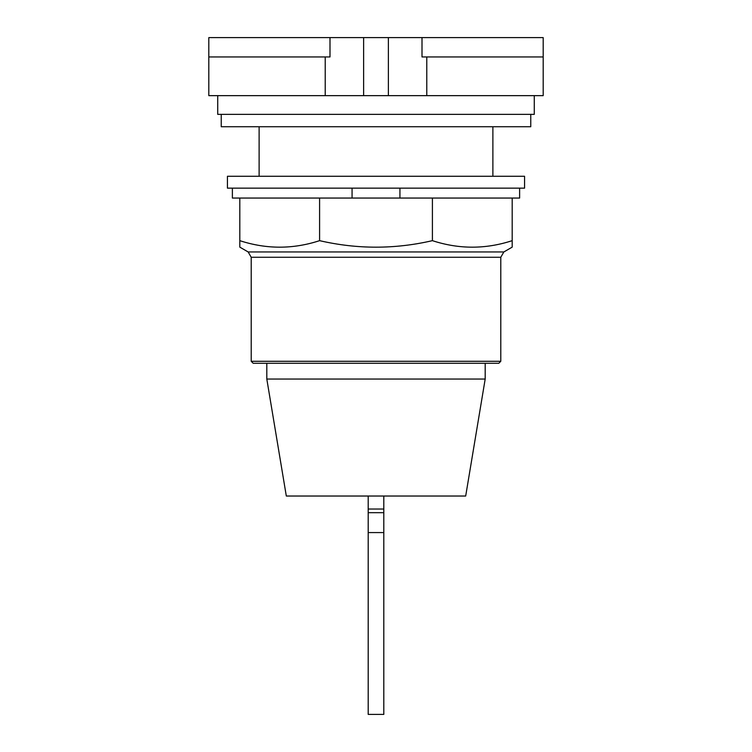 <?xml version="1.0" encoding="UTF-8"?>
<svg xmlns="http://www.w3.org/2000/svg" width="752" height="752" viewBox="0 0 752 752"><rect width="100%" height="100%" fill="white"/><g stroke="black" fill="none" stroke-linecap="round" stroke-linejoin="round"><path stroke-width="1.13" d="M422.004 56.945L543.188 56.945L543.188 37.6L422.004 37.6L422.004 56.945M422.004 37.6L329.996 37.6L329.996 56.945L208.812 56.945L208.812 95.645L543.188 95.645L543.188 56.945M329.996 37.6L208.812 37.6L208.812 56.945M388.38 37.6L388.38 95.645M363.62 37.6L363.62 95.645M492.88 176.269L492.88 126.74M259.12 126.74L259.12 176.269M217.723 95.645L217.723 114.36L534.277 114.36L534.277 95.645M221.238 114.36L221.238 126.74L530.762 126.74L530.762 114.36M383.802 512.676L368.198 512.676L368.198 532.576L383.802 532.576L383.802 496.029M368.198 496.029L368.198 509.038L383.802 509.038M368.198 509.038L368.198 512.676M383.802 532.576L383.802 714.4L368.198 714.4L368.198 532.576M485.19 379.046L465.685 496.029L286.315 496.029L266.81 379.046L485.19 379.046L485.19 363.272M266.81 363.272L266.81 379.046M251.215 361.289L253.198 363.272L498.802 363.272L500.785 361.289L500.785 257.269L503.859 251.948L512.187 247.135L512.187 240.659C485.595 249.344 459.002 249.344 432.409 240.659C394.8 249.344 357.2 249.344 319.591 240.659C292.998 249.344 266.405 249.344 239.813 240.659L239.813 247.135L248.141 251.948L251.215 257.269L251.215 361.289L500.785 361.289M399.932 188.15L399.932 198.058L319.591 198.058L319.591 240.659M319.591 198.058L239.813 198.058L239.813 240.659M432.409 240.659L432.409 198.058L512.187 198.058L512.187 240.659M432.409 198.058L399.932 198.058M232.377 188.15L232.377 198.058L239.813 198.058M512.187 198.058L519.623 198.058L519.623 188.15M352.068 198.058L352.068 188.15M227.433 188.15L524.567 188.15L524.567 176.269L227.433 176.269L227.433 188.15M426.779 95.645L426.779 56.945M325.221 95.645L325.221 56.945M251.215 257.269L500.785 257.269M503.859 251.948L248.141 251.948"/></g></svg>
